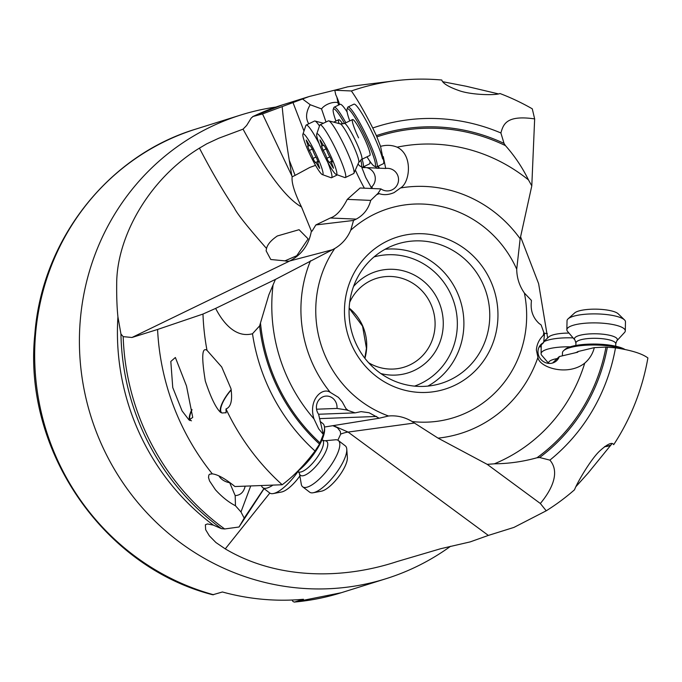 <?xml version="1.0" encoding="UTF-8"?>
<svg xmlns="http://www.w3.org/2000/svg" width="682" height="682" viewBox="0 0 682 682"><rect width="100%" height="100%" fill="white"/><g stroke="black" fill="none" stroke-linecap="round" stroke-linejoin="round"><path stroke-width="1.02" d="M338.639 89.189L309.159 96.529L262.51 113.945L252.741 116.571L282.51 104.875A240.149 230.38 72.6 0 0 253.269 116.375L251.3 117.926L246.637 125.462L243.065 129.154L218.752 138.233L206.714 143.842L199.442 148.13C148.906 178.94 116.588 237.063 116.69 284.044C116.562 296.815 116.972 307.761 117.926 316.874A232.971 223.491 72.6 0 0 117.867 317.846A232.971 223.491 72.6 0 0 213.372 525.131L207.447 523.929L205.376 524.773L205.657 529.701L209.34 535.822L215.938 542.54L225.265 548.882C275.954 579.069 341.102 580.084 397.163 561.542L440.632 548.729L470.196 541.892L488.346 535.421L513.964 527.399L546.222 510.801L540.34 503.487L487.204 464.348L438.057 438.134L414.4 423.019L348.093 432.081L488.346 535.421M346.413 87.219L347.027 86.955A240.149 230.38 -107.4 0 1 355.441 85.744L395.023 80.783A232.937 223.466 -107.4 0 1 441.791 80.033C442.771 83.46 448.858 87.1 460.052 90.962C472.856 95.13 496.181 95.403 499.957 93.519A232.937 223.466 -107.4 0 1 532.275 108.813L534.654 118.907L531.798 185.854L520.153 238.768L516.717 269.194C516.837 277.924 519.394 285.877 524.381 293.038L531.423 300.43L531.21 303.55C530.749 311.41 533.324 318.008 538.951 323.345L541.124 324.956L544.466 334.214L543.384 335.305C539.13 339.389 536.794 344.308 536.376 350.079L537.945 357.351C538.916 367.376 567.595 376.711 584.738 363.122C589.572 358.962 592.76 353.796 594.312 347.624L605.966 347.087L615.496 347.846A191.182 183.407 -107.4 0 1 549.88 460.128C561.098 473.18 550.084 491.841 540.34 503.487M315.544 165.359L309.816 167.422L295.11 175.385L289.253 160.202L291.794 175.734L262.51 113.945M289.253 160.202C285.843 139.333 283.49 121.464 282.186 106.588M292.919 102.385L303.984 131.063M302.356 98.864L310.216 104.73C305.928 112.001 305.434 118.37 308.758 123.817M395.023 80.783A232.937 223.466 -107.4 0 0 351.383 90.962L334.785 90.246L347.223 86.972M334.785 90.246L335.706 94.593A13.282 1.671 -115.7 0 1 339.517 104.619M338.494 105.105L336.874 97.176M337.991 102.598A11.287 5.993 -21.1 0 0 327.403 104.337A11.287 5.993 -21.1 0 0 321.537 108.924L310.216 104.73M498.406 93.886L466.019 86.222L442.95 81.755M531.798 185.854L528.465 179.895C522.284 167.337 514.612 155.914 505.456 145.624L504.041 143.408L500.895 132.973C503.273 124.635 505.984 114.721 534.654 118.907M504.041 143.408A182.793 175.351 72.6 0 0 376.362 135.624L380.556 146.357C386.455 144.772 391.98 145.044 397.12 147.167A166.306 159.537 72.6 0 1 528.465 179.895M349.747 120.91A31.884 4.015 64.3 0 1 347.044 109.231L347.641 107.483A33.205 4.177 64.3 0 1 348.008 107.006L353.941 104.158A33.205 4.177 -115.7 0 1 372.679 133.51A33.205 4.177 -115.7 0 1 382.619 158.932A13.282 1.671 -115.7 0 1 382.585 156.894A13.282 1.671 -115.7 0 1 382.662 156.869L383.275 156.587L385.714 168.463A11.287 11.176 92.5 0 1 392.116 189.835A11.287 11.176 92.5 0 1 380.931 188.905L378.075 193.287L379.243 193.662C383.77 195.248 388.731 194.89 394.136 192.58L400.522 187.968C409.959 182.716 413.283 154.993 397.12 147.167M259.595 325.919A182.793 175.351 72.6 0 0 319.543 444.093L315.033 450.998A191.182 183.407 -107.4 0 1 252.493 333.745L259.595 325.919L268.853 294.812L275.417 279.415L334.743 248.521C341.997 244.224 347.317 238.129 350.719 230.226L353.549 220.448L356.209 219.118C363.659 215.111 368.493 208.871 370.71 200.397L378.075 193.287M353.549 220.448L315.851 224.941L330.327 217.993C336.141 216.177 341.793 209.971 347.283 199.374L360.07 187.993L380.931 188.905M291.794 175.734L292.152 176.809C291.393 182.648 294.513 192.699 301.504 206.961L311.367 231.096L312.058 231.155L315.851 224.941M524.381 293.038A109.504 105.045 -107.4 0 1 526.453 322.543A109.504 105.045 -107.4 0 1 412.167 421.544C404.793 417.103 396.915 415.253 388.527 415.994A109.504 105.045 -107.4 0 1 315.962 303.626A109.504 105.045 -107.4 0 1 334.743 248.521M497.809 319.969A79.7 76.461 72.6 0 0 426.045 233.969A79.7 76.461 72.6 0 0 344.606 306.201A79.7 76.461 72.6 0 0 416.37 392.201A79.7 76.461 72.6 0 0 497.809 319.969M412.167 421.544L414.4 423.019M324.47 427.034L379.175 418.228L388.527 415.994M615.496 347.846C631.242 350.224 642.043 353.591 647.9 357.948A232.937 223.466 -107.4 0 1 613.698 444.673C612.146 441.766 607.389 443.956 599.435 451.245C590.603 459.651 577.057 482.83 574.517 489.787A232.937 223.466 -107.4 0 1 546.222 510.801M544.466 334.214L543.665 342.552A11.287 10.588 46.1 0 0 541.09 344.342A11.287 10.588 46.1 0 0 537.987 351.58A11.287 10.588 46.1 0 0 544.705 362.304A11.287 10.588 46.1 0 0 556.742 360.616A11.287 10.588 46.1 0 0 559.3 356.558L577.842 352.185L577.816 351.58A13.282 3.359 1.1 0 1 573.741 353.14L573.741 353.157M577.816 351.58L594.312 347.624M487.204 464.348L494.365 463.82C508.857 463.666 523.068 461.646 536.99 457.758L539.633 457.511L549.88 460.128M494.365 463.82A166.306 159.537 72.6 0 0 584.738 363.122M559.3 356.558L552.582 363.02M543.665 342.552L539.198 346.848M540.741 345.365L541.235 345.433M269.825 493.069L225.265 548.882M337.871 440.197L340.685 434.084L340.275 431.374L337.402 427.716L332.79 425.662M450.572 546.273A242.954 233.065 -107.4 0 1 386.003 578.711A242.954 233.065 -107.4 0 1 79.871 325.885A242.954 233.065 -107.4 0 1 240.737 115.028A242.954 233.065 -107.4 0 1 275.92 107.057M315.033 450.998C304.317 465.209 293.371 476.454 282.203 484.749L234.932 486.539C225.316 478.721 217.78 474.502 212.315 473.871L209.749 474.186L208.863 475.022L208.504 477.477L209.553 480.946L215.444 489.778C221.889 496.871 228.564 502.191 235.46 505.754L240.976 511.96L244.199 518.132L239.032 527.007L224.659 528.968L221.445 528.652L213.372 525.131M239.032 527.007L264.079 488.653M212.315 473.871A240.149 230.38 -107.4 0 1 157.585 329.466L131.976 337.488L123.178 336.635L120.944 334.001L117.926 316.874M263.943 488.542L244.199 518.132M240.976 511.96L250.678 486.061M245.128 486.249C243.772 492.131 240.456 495.26 235.188 495.626L235.46 505.754M218.973 475.917A11.287 7.357 -159.5 0 0 222.144 479.506A11.287 7.357 -159.5 0 0 229.698 482.72L235.188 495.626M282.203 484.749A232.937 223.466 -107.4 0 1 225.989 408.953L226.1 412.832L225.299 412.772A19.923 6.436 -52.4 0 0 226.134 412.422M225.989 408.953C230.951 407.069 232.613 400.3 230.976 388.646L221.718 366.993L207.004 350.352C201.966 346.788 201.403 357.027 205.316 381.059C210.9 397.751 215.989 408.186 220.576 412.371L222.034 412.994L225.299 412.772M207.004 350.352A232.937 223.466 -107.4 0 1 202.98 314.052L215.64 308.4C222.272 321.435 234.94 338.408 252.493 333.745M157.585 329.466L202.98 314.052M186.493 385.969L175.368 357.496L170.815 361.46L172.751 387.555L182.077 410.896L189.033 419.984L192.733 417.418L186.493 385.969M316.559 409.209L337.002 408.433A11.287 10.324 87.8 0 0 332.628 398.135A11.287 10.324 87.8 0 0 326.294 396.072A11.287 10.324 87.8 0 0 317.352 402.542A11.287 10.324 87.8 0 0 318.596 414.247L323.311 434.451L319.543 444.093M275.417 279.415L215.64 308.4M199.442 148.13C210.909 170.312 222.537 190.252 234.335 207.95C236.807 213.406 247.54 226.91 266.526 248.461L266.116 250.805L270.771 259.51L284.974 260.856L296.781 255.707L308.128 238.888L299.074 229.698L277.344 235.972C271.223 240.115 267.617 244.267 266.526 248.436L266.526 248.461M520.562 236.773L538.618 283.652L547.646 337.965M301.504 206.961C285.988 198.257 266.5 172.324 243.056 129.154M292.152 176.809L295.11 175.385M364.384 188.181A29.224 3.674 64.3 0 1 355.356 170.04M325.996 122.001L321.537 108.924M376.362 135.624L372.739 127.994A191.182 183.407 -107.4 0 1 500.895 132.973M351.383 90.962C357.683 99.981 364.802 112.317 372.739 127.994M347.112 111.967A33.205 4.177 -115.7 0 0 340.139 104.32L334.197 107.176A33.205 4.177 64.3 0 1 345.885 122.769M377.819 166.365A13.282 1.671 -115.7 0 0 378.706 168.309L376.302 168.207A13.282 1.671 -115.7 0 0 375.543 166.638M382.662 156.869L380.556 146.357M347.283 199.374L370.71 200.397M370.693 188.462L372.244 187.439L371.153 187.388C362.85 171.847 368.127 183.1 361.835 167.567L365.058 167.559A13.282 1.671 64.3 0 1 364.486 166.306M363.89 166.596A13.282 1.671 -115.7 0 0 364.384 167.687M362.108 159.179A33.205 4.177 64.3 0 1 362.952 167.039L369.491 163.902A33.205 4.177 -115.7 0 0 369.883 161.284M362.952 167.039A33.205 4.177 64.3 0 1 362.364 167.03L360.625 166.408A31.884 4.015 64.3 0 1 358.016 164.047M360.701 159.98A31.884 4.015 64.3 0 1 360.625 166.408M335.936 121.072A31.884 4.015 64.3 0 1 333.234 109.393A31.884 4.015 64.3 0 1 344.529 123.416M342.739 123.988A19.923 2.506 -115.7 0 0 338.758 119.717A19.923 2.506 -115.7 0 0 339.014 123.544M333.234 109.393L333.83 107.645A33.205 4.177 64.3 0 1 334.197 107.176M376.234 168.053L365.058 167.559M378.706 168.309L379.277 168.207A11.287 11.176 92.5 0 1 379.371 168.19L379.363 168.164A13.282 1.671 64.3 0 1 378.416 166.084M385.714 168.463L379.371 168.19M366.694 167.636A11.287 11.176 -87.5 0 1 371.153 187.388M348.008 107.006A33.205 4.177 64.3 0 1 364.717 132.197A33.205 4.177 64.3 0 1 366.737 136.366A33.205 4.177 64.3 0 1 376.762 166.877L383.293 163.74A33.205 4.177 -115.7 0 0 383.207 158.642A13.282 1.671 64.3 0 1 383.105 156.664M376.762 166.877A33.205 4.177 64.3 0 1 376.166 166.868L374.427 166.238A31.884 4.015 64.3 0 1 367.001 156.834M347.044 109.231A31.884 4.015 64.3 0 1 363.438 132.956A31.884 4.015 64.3 0 1 365.373 136.954A31.884 4.015 64.3 0 1 374.427 166.238M352.568 119.555L344.444 123.459A19.923 2.506 64.3 0 1 355.68 141.072A19.923 2.506 64.3 0 1 361.699 159.375L369.823 155.47A19.923 2.506 -115.7 0 0 363.813 137.167A19.923 2.506 -115.7 0 0 352.568 119.555A19.923 2.506 -115.7 0 0 358.579 137.858M189.886 420.547A20.588 6.649 127.6 0 1 191.923 409.473M191.992 409.882A19.923 6.436 -52.4 0 0 190.704 420.427A19.923 6.436 -52.4 0 0 191.48 420.811M318.596 414.247L355.126 412.866L346.695 409.993L342.219 401.834L338.417 397.367L330.241 392.355C322.501 386.788 307.966 399.626 313.976 418.876L318.682 428.833L323.311 434.451M337.002 408.433L346.695 409.993M273.005 285.46A166.306 159.537 72.6 0 0 272.109 295.357A166.306 159.537 72.6 0 0 313.976 418.876M379.175 418.228L369.09 412.746L361.085 411.621L355.126 412.866M321.512 439.276A33.205 10.724 -52.4 0 0 324.496 427.324A33.205 10.724 -52.4 0 0 322.816 423.513L320.063 421.399M297.105 471.791A31.884 10.298 -52.4 0 0 316.039 450.785A31.884 10.298 -52.4 0 0 318.281 447.162A31.884 10.298 -52.4 0 0 324.615 428.995L324.496 427.324M303.072 465.525A33.205 10.724 -52.4 0 0 313.797 452.635M231.232 389.942A19.923 6.436 -52.4 0 0 226.015 396.796A19.923 6.436 -52.4 0 0 221.377 412.44M220.576 412.371A20.588 6.649 127.6 0 1 225.759 396.796A20.588 6.649 127.6 0 1 231.181 389.669M544.074 333.191L547.348 333.592M294.641 602.036A242.954 233.065 72.6 0 0 341.264 592.726L294.326 602.104L303.481 599.273A242.954 233.065 72.6 0 1 222.417 591.985L212.767 594.772C102.684 566.844 22.625 449.268 34.859 334.12C41.875 239.919 108.114 155.368 196.007 129.043A242.954 233.065 72.6 0 0 35.132 339.9A242.954 233.065 72.6 0 0 35.114 340.19A242.954 233.065 72.6 0 0 213.577 594.755M294.326 602.104L292.953 601.481L292.049 600.015M368.595 362.73A46.495 44.603 72.6 0 0 404.221 367.129A46.495 44.603 72.6 0 0 435.005 326.78A46.495 44.603 72.6 0 0 376.421 278.401A46.495 44.603 72.6 0 0 349.678 302.339M380.829 373.548A53.136 50.971 72.6 0 0 443.172 326.789A53.136 50.971 72.6 0 0 411.57 273.729A53.136 50.971 72.6 0 0 353.549 286.466M489.633 319.96A73.059 70.084 72.6 0 0 397.58 243.926A73.059 70.084 72.6 0 0 349.201 307.335A73.059 70.084 72.6 0 0 441.263 383.361A73.059 70.084 72.6 0 0 489.633 319.96M575.966 486.598L587.858 473.368L611.976 443.726M610.075 445.627A20.588 5.209 1.1 0 1 604.465 446.761M604.798 446.514A19.923 5.047 -178.9 0 0 610.731 445.124M625.053 349.525A31.884 8.073 -178.9 0 0 604.465 344.538A31.884 8.073 -178.9 0 0 565.037 349.397A31.884 8.073 -178.9 0 0 564.952 349.474L563.647 350.642A33.205 8.406 -178.9 0 0 562.454 352.824L562.394 355.842M622.871 349.09A33.205 8.406 -178.9 0 0 604.806 345.51A33.205 8.406 -178.9 0 0 563.741 350.565A33.205 8.406 -178.9 0 0 563.647 350.642M574.943 340.037L567.543 331.401A29.224 7.4 1.1 0 1 566.861 329.764A29.224 7.4 1.1 0 1 604.133 323.328A29.224 7.4 1.1 0 1 625.3 330.838A29.224 7.4 1.1 0 1 624.559 332.449L616.843 340.812A21.483 5.439 1.1 0 0 601.839 334.103A21.483 5.439 1.1 0 0 574.943 340.037L575.915 342.995A19.923 5.047 -178.9 0 1 601.328 338.604A19.923 5.047 -178.9 0 1 615.761 343.728L616.843 340.812M625.3 330.838L625.462 321.844A29.224 7.4 -178.9 0 0 624.482 319.892A29.224 7.4 -178.9 0 0 604.303 314.334A29.224 7.4 -178.9 0 0 568.08 318.852A29.224 7.4 -178.9 0 0 567.032 320.77L566.861 329.764M624.482 319.892L618.182 313.788A22.583 5.72 -178.9 0 0 602.59 309.5A22.583 5.72 -178.9 0 0 574.602 312.987L568.08 318.852M548.678 363.395L541.764 355.322A29.224 7.4 1.1 0 1 541.082 353.685A29.224 7.4 1.1 0 1 570.305 346.823M573.119 337.905A29.224 7.4 -178.9 0 0 543.733 341.784M568.984 333.08A22.583 5.72 -178.9 0 0 548.822 336.908L543.767 341.46M345.339 177.55L353.651 173.56A29.224 3.674 -115.7 0 0 353.932 173.237A29.224 3.674 -115.7 0 0 344.836 146.707A29.224 3.674 -115.7 0 0 328.775 120.85A29.224 3.674 -115.7 0 0 328.349 120.876L320.029 124.866A29.224 3.674 64.3 0 1 336.516 150.696A29.224 3.674 64.3 0 1 345.339 177.55A29.224 3.674 64.3 0 1 344.819 177.542L336.124 174.413A22.583 2.839 64.3 0 1 323.788 154.456A22.583 2.839 64.3 0 1 316.721 134.03A22.583 2.839 64.3 0 1 329.704 153.672A22.583 2.839 64.3 0 1 336.124 174.413M316.721 134.03L319.713 125.283A29.224 3.674 64.3 0 1 320.029 124.866M327.658 160.108L329.321 162.546A6.181 0.776 64.3 0 1 329.406 162.333A6.181 0.776 64.3 0 1 332.194 166.382L333.489 168.258L332.927 166.28A6.181 0.776 64.3 0 1 331.708 162.026A6.181 0.776 64.3 0 1 332.04 162.188L330.352 157.798A6.181 0.776 64.3 0 1 328.23 153.868A6.181 0.776 64.3 0 1 326.593 149.87L324.172 145.581A6.181 0.776 64.3 0 1 324.086 145.795A6.181 0.776 64.3 0 1 321.299 141.745L320.003 139.87L320.566 141.839A6.181 0.776 64.3 0 1 321.785 146.101A6.181 0.776 64.3 0 1 321.452 145.939L323.14 150.33A6.181 0.776 64.3 0 1 325.263 154.26A6.181 0.776 64.3 0 1 326.9 158.258L327.658 160.108M319.483 125.957A29.224 3.674 -115.7 0 0 314.965 121.021A29.224 3.674 -115.7 0 0 314.538 121.038L306.227 125.036A29.224 3.674 64.3 0 1 319.142 143.663M302.91 134.192A22.583 2.839 64.3 0 1 315.902 153.834A22.583 2.839 64.3 0 1 322.313 174.575A22.583 2.839 64.3 0 1 309.978 154.618A22.583 2.839 64.3 0 1 302.91 134.192L305.903 125.445A29.224 3.674 64.3 0 1 306.227 125.036M327.684 162.18A29.224 3.674 64.3 0 1 331.529 177.721A29.224 3.674 64.3 0 1 331.009 177.704L322.313 174.575M313.848 160.279L315.51 162.717A6.181 0.776 64.3 0 1 315.604 162.495A6.181 0.776 64.3 0 1 318.392 166.544L319.679 168.42L319.116 166.451A6.181 0.776 64.3 0 1 317.897 162.188A6.181 0.776 64.3 0 1 318.238 162.35L316.542 157.96A6.181 0.776 64.3 0 1 314.419 154.03A6.181 0.776 64.3 0 1 312.782 150.031L310.361 145.743A6.181 0.776 64.3 0 1 310.276 145.957A6.181 0.776 64.3 0 1 307.488 141.916L306.192 140.032L306.755 142.009A6.181 0.776 64.3 0 1 307.974 146.263A6.181 0.776 64.3 0 1 307.642 146.101L309.33 150.492A6.181 0.776 64.3 0 1 311.452 154.422A6.181 0.776 64.3 0 1 313.089 158.42L313.848 160.279M324.547 440.785L335.433 439.796A29.224 9.437 127.6 0 1 338.315 440.478A29.224 9.437 127.6 0 1 331.938 463.811A29.224 9.437 127.6 0 1 302.663 486.795A29.224 9.437 127.6 0 1 301.274 484.177L299.441 473.402A21.483 6.939 127.6 0 0 307.838 473.572A21.483 6.939 127.6 0 0 321.981 458.432A21.483 6.939 127.6 0 0 324.547 440.785L322.518 440.052A19.923 6.436 -52.4 0 1 318.17 455.96A19.923 6.436 -52.4 0 1 298.213 471.629L299.441 473.402M302.663 486.795L309.637 492.157A29.224 9.437 -52.4 0 0 313.26 492.736A29.224 9.437 -52.4 0 0 338.911 469.182A29.224 9.437 -52.4 0 0 346.771 449.199A29.224 9.437 -52.4 0 0 345.288 445.849L338.315 440.478M313.26 492.736L321.469 491.176A22.583 7.289 -52.4 0 0 341.29 472.976A22.583 7.289 -52.4 0 0 347.368 457.537L346.771 449.199M272.817 485.192A29.224 9.437 127.6 0 1 262.732 487.613A29.224 9.437 127.6 0 1 261.487 485.669M262.732 487.613L269.705 492.984A29.224 9.437 -52.4 0 0 273.329 493.555A29.224 9.437 -52.4 0 0 298 471.467M273.329 493.555L281.538 492.003A22.583 7.289 -52.4 0 0 299.875 475.968M505.456 145.624A181.455 174.072 72.6 0 0 376.89 136.86M400.522 187.968A126.673 121.515 -107.4 0 1 520.153 238.768M376.626 194.668A126.673 121.515 -107.4 0 1 379.243 193.662M350.719 230.226A109.504 105.045 -107.4 0 1 516.717 269.194M356.209 219.118L330.327 217.993M332.441 249.748L289.85 260.942L131.976 337.488M311.367 231.096C308.98 244.668 301.811 254.616 289.85 260.942A159.4 33.725 64.1 0 1 284.982 260.865M333.268 425.585L348.093 432.081A159.4 38.533 -53.6 0 0 340.693 434.084M543.793 332.441A126.673 121.515 -107.4 0 1 543.384 335.305M537.945 357.351A126.673 121.515 -107.4 0 1 438.057 438.134M536.99 457.758A181.455 174.072 72.6 0 0 605.966 347.087M539.633 457.511A182.793 175.351 72.6 0 0 607.372 347.121M539.189 346.865L541.21 346.771M123.178 336.635A240.149 230.38 72.6 0 0 224.659 528.968M260.541 323.549A181.455 174.072 72.6 0 0 320.122 442.985M221.445 528.652A239.143 229.408 -107.4 0 1 120.944 334.001M382.619 158.932L383.207 158.642M330.241 392.355A126.673 121.515 -107.4 0 1 301.163 301.615A126.673 121.515 -107.4 0 1 310.506 260.763M348.297 410.555A126.673 121.515 -107.4 0 1 346.089 408.697M376.626 416.455L319.474 418.629M349.158 308.059A46.495 44.603 -107.4 0 1 366.66 347.999A46.495 44.603 -107.4 0 1 366.643 348.195A46.495 44.603 -107.4 0 1 364.904 358.323M374.043 256.909A67.748 64.986 72.6 0 1 457.221 328.051A67.748 64.986 72.6 0 1 457.204 328.247A67.748 64.986 -107.4 0 1 414.528 386.131M385.049 249.297A73.059 70.084 -107.4 0 1 463.76 328.068A73.059 70.084 -107.4 0 1 463.743 328.281A73.059 70.084 -107.4 0 1 427.904 386.097M548.797 363.412A21.483 5.439 1.1 0 1 557.185 358.596M361.699 159.375L358.758 162.376A21.483 2.702 -115.7 0 0 352.074 142.879A21.483 2.702 -115.7 0 0 340.267 123.877L328.775 120.85M332.833 166.076L332.194 166.382M326.9 158.258L329.79 156.869M323.14 150.33L326.209 148.855M320.566 141.839L321.188 141.541M319.023 166.238L318.392 166.544M313.089 158.42L315.979 157.03M309.33 150.492L312.399 149.017M306.755 142.009L307.377 141.711M282.51 104.875L309.091 96.554M196.007 129.043L240.737 115.028M341.264 592.726L386.003 578.711M364.793 358.169L366.447 348.332L362.56 326.167L349.15 308.247M615.718 346.217L615.761 343.728M575.872 345.484L575.915 342.995M541.082 353.685L541.244 344.879M344.444 123.459L340.267 123.877M358.758 162.376L353.932 173.237M331.964 161.105L329.406 162.333M323.438 145.3L321.785 146.101M332.185 161.796L331.708 162.026M338.758 119.717L333.703 122.146M323.413 123.237L314.965 121.021M337.437 174.882L331.529 177.721M318.153 161.267L315.604 162.495M309.637 145.471L307.974 146.263M318.375 161.958L317.897 162.188M322.075 439.711L322.518 440.052M297.77 471.288L298.213 471.629"/></g></svg>
